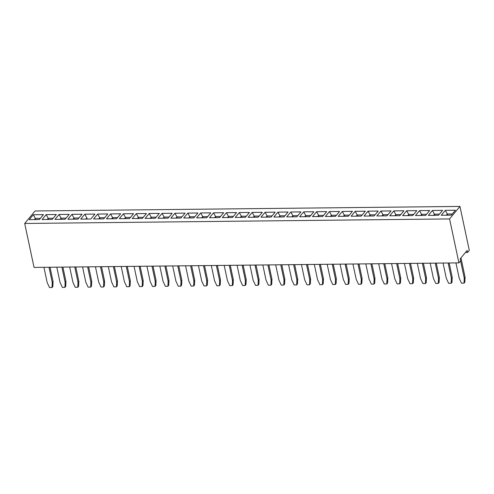 <?xml version="1.0" encoding="UTF-8"?>
<svg xmlns="http://www.w3.org/2000/svg" width="494" height="494" viewBox="0 0 494 494"><rect width="100%" height="100%" fill="white"/><g stroke="black" fill="none" stroke-linecap="round" stroke-linejoin="round"><path stroke-width="0.74" d="M449.577 218.928L458.92 262.876L34.043 267.415L24.7 223.467L449.577 218.928L459.957 206.43L35.08 210.969L24.7 223.467M458.92 262.876L460.649 260.795L460.223 258.794L467.145 250.464L467.571 252.459L469.3 250.378L459.957 206.43M80.713 219.114L90.853 219.003L94.941 214.081L84.801 214.192L80.713 219.114M116.603 218.731L120.69 213.809L110.551 213.914L106.463 218.836L116.603 218.731M93.588 218.972L103.728 218.867L107.816 213.945L97.676 214.056L93.588 218.972M155.227 218.317L159.315 213.396L149.176 213.501L145.094 218.422L155.227 218.317M142.352 218.453L146.44 213.532L136.301 213.643L132.219 218.564L142.352 218.453M133.565 213.667L123.426 213.779L119.338 218.7L129.477 218.589L133.565 213.667M197.933 212.994L187.806 213.099L183.719 218.008L193.852 217.903L197.94 212.982L187.8 213.093L183.725 218.008M168.102 218.175L172.19 213.26L162.051 213.365L157.969 218.286L168.102 218.175M185.065 213.118L174.925 213.229L170.844 218.15L180.977 218.039L185.065 213.118L174.932 213.241L170.85 218.15M210.815 212.846L200.681 212.951L196.593 217.873L206.727 217.768L210.815 212.846L200.681 212.963L196.6 217.873M249.433 212.445L239.306 212.55L235.218 217.459L245.357 217.354L249.439 212.432L239.306 212.544L235.23 217.459M232.483 217.49L236.564 212.568L226.431 212.679L222.343 217.601L232.483 217.49M209.468 217.737L219.608 217.626L223.689 212.71L213.556 212.815L209.468 217.737M258.232 217.218L262.314 212.297L252.181 212.401L248.093 217.323L258.232 217.218M428.341 215.403L438.481 215.291L442.568 210.37L432.429 210.481L428.341 215.403M415.466 215.538L425.606 215.427L429.694 210.506L419.554 210.617L415.466 215.538M399.856 215.705L403.944 210.784L393.804 210.889L389.717 215.81L399.856 215.705M412.731 215.569L416.819 210.648L406.679 210.753L402.591 215.674L412.731 215.569M374.106 215.977L378.194 211.055L368.055 211.166L363.967 216.088L374.106 215.977M391.069 210.919L380.93 211.031L376.842 215.952L386.981 215.841L391.069 210.919M313.807 211.753L303.68 211.864L299.592 216.773L309.732 216.668L313.82 211.747L303.68 211.852L299.605 216.773M326.695 211.611L316.555 211.716L312.467 216.638L322.607 216.526L326.695 211.611L316.555 211.728L312.48 216.638M338.217 216.36L348.356 216.255L352.444 211.333L342.305 211.444L338.217 216.36M335.482 216.391L339.569 211.469L329.43 211.58L325.342 216.502L335.482 216.391M365.307 211.204L355.18 211.315L351.092 216.224L361.231 216.119L365.319 211.197L355.18 211.302L351.104 216.224M273.843 217.051L283.982 216.94L288.07 212.019L277.931 212.13L273.843 217.051M300.945 211.883L290.805 211.994L286.718 216.909L296.857 216.804L300.945 211.883L290.805 212L286.73 216.909M271.107 217.076L275.189 212.161L265.056 212.266L260.968 217.187L271.107 217.076M52.228 219.416L56.316 214.495L46.177 214.606L42.089 219.521L52.228 219.416M59.052 214.464L54.964 219.385L65.103 219.28L69.191 214.359L59.052 214.464L54.976 219.385M82.066 214.217L71.926 214.328L67.839 219.25L77.978 219.138L82.066 214.217M29.214 219.663L39.353 219.552L43.441 214.631L33.302 214.742L29.214 219.663M455.443 210.234L445.304 210.339L441.216 215.261L451.355 215.156L455.443 210.234M467.571 252.459L465.465 252.483M84.801 214.192L80.726 219.114M94.934 214.093L84.807 214.198L86.839 217.885L85.87 219.058L86.845 217.891L87.092 219.046M110.551 213.914L106.476 218.836M120.684 213.816L110.557 213.927L112.589 217.613L111.619 218.78M107.809 213.958L97.682 214.063L93.601 218.972M159.309 213.408L149.182 213.513L145.1 218.422M146.434 213.544L136.307 213.649L132.225 218.564M133.559 213.68L123.432 213.791L119.35 218.7M172.184 213.266L162.057 213.377L157.975 218.286M174.925 213.229L176.963 216.922L175.994 218.095M200.681 212.951L202.713 216.65L201.743 217.817M226.431 212.679L222.349 217.601M236.558 212.581L226.431 212.692L228.469 216.372L227.493 217.545M223.683 212.716L213.556 212.828L209.475 217.737M252.181 212.401L248.105 217.323M262.308 212.303L252.181 212.414L254.219 216.1L253.243 217.267M442.562 210.382L432.435 210.487L428.354 215.396M429.687 210.518L419.554 210.629L415.479 215.538M393.804 210.889L389.729 215.81M403.931 210.796L393.804 210.901L395.842 214.587L394.873 215.755M416.813 210.654L406.679 210.765L402.604 215.674M368.055 211.166L363.979 216.088M378.182 211.068L368.055 211.179L370.092 214.859L369.123 216.032M391.057 210.932L380.93 211.037L376.854 215.952M316.555 211.716L318.593 215.409L317.617 216.582M342.305 211.444L338.229 216.36M352.432 211.346L342.305 211.451L344.343 215.137L343.367 216.304M339.557 211.481L329.43 211.586L325.355 216.502M288.058 212.031L277.931 212.136L273.855 217.051M275.183 212.167L265.056 212.278L260.98 217.187M56.31 214.507L46.177 214.612L42.101 219.521M69.185 214.365L59.052 214.476L61.089 218.163L60.12 219.33L61.095 218.163L61.342 219.317M82.06 214.229L71.933 214.34L67.851 219.25M43.429 214.643L33.302 214.748L29.226 219.663M455.437 210.246L445.31 210.351L441.228 215.261M177.754 265.877L181.002 281.16L180.798 286.168L178.266 286.193L175.938 281.216L172.69 265.933M178.779 265.865L181.823 280.178L181.619 285.186L180.798 286.168M190.628 265.741L193.876 281.024L193.673 286.032L191.141 286.057L188.813 281.08L185.565 265.797M191.653 265.729L194.698 280.036L194.494 285.044L193.673 286.032M229.259 265.327L232.507 280.611L232.297 285.618L229.766 285.643L227.438 280.666L224.19 265.383M230.278 265.315L233.322 279.629L233.119 284.637L232.297 285.618M216.384 265.463L219.632 280.746L219.422 285.754L216.891 285.785L214.563 280.802L211.315 265.519M217.403 265.457L220.448 279.765L220.244 284.772L219.422 285.754M203.503 265.605L206.758 280.888L206.548 285.89L204.016 285.921L201.688 280.938L198.44 265.655M204.528 265.593L207.573 279.9L207.369 284.908L206.548 285.89M127.279 266.414L130.323 280.728L130.113 285.736L129.298 286.718L126.767 286.742L124.432 281.765L121.184 266.482M126.254 266.427L129.502 281.71L129.298 286.718M140.154 266.278L143.198 280.586L142.988 285.594L142.173 286.582L139.641 286.606L137.307 281.629L134.059 266.346M139.129 266.291L142.377 281.574L142.173 286.582M153.029 266.143L156.073 280.45L155.863 285.458L155.048 286.446L152.516 286.471L150.182 281.487L146.934 266.204M152.004 266.155L155.252 281.438L155.048 286.446M164.879 266.013L168.127 281.296L167.923 286.304L165.391 286.335L163.063 281.352L159.809 266.068M165.904 266.007L168.948 280.314L168.738 285.322L167.923 286.304M255.009 265.056L258.257 280.333L258.047 285.341L255.515 285.371L253.187 280.388L249.939 265.105M256.028 265.043L259.072 279.351L258.868 284.359L258.047 285.341M242.134 265.192L245.382 280.475L245.172 285.483L242.64 285.507L240.312 280.53L237.064 265.247M243.153 265.179L246.197 279.487L245.993 284.495L245.172 285.483M281.784 264.765L284.822 279.079L284.618 284.087L283.797 285.069L281.265 285.094L278.937 280.117L275.689 264.833M280.759 264.778L284.007 280.061L283.797 285.069M267.884 264.914L271.132 280.197L270.922 285.205L268.39 285.236L266.062 280.252L262.814 264.969M268.909 264.908L271.947 279.215L271.743 284.223L270.922 285.205M294.659 264.63L297.697 278.937L297.493 283.945L296.672 284.933L294.14 284.958L291.812 279.975L288.564 264.698M293.634 264.642L296.882 279.925L296.672 284.933M460.587 260.869L464.255 278.134L464.051 283.142L461.513 283.173L459.185 278.19L455.937 262.907M460.976 257.887L465.076 277.153L464.866 282.16L464.051 283.142M448.132 262.993L451.38 278.276L451.176 283.284L448.638 283.309L446.31 278.326L443.062 263.043M449.157 262.981L452.201 277.288L451.991 282.296L451.176 283.284M436.282 263.117L439.327 277.424L439.117 282.432L438.302 283.42L435.764 283.445L433.436 278.468L430.188 263.185M435.257 263.129L438.505 278.412L438.302 283.42M396.633 263.543L399.881 278.826L399.677 283.834L397.139 283.859L394.811 278.875L391.563 263.592M397.658 263.53L400.696 277.838L400.492 282.846L399.677 283.834M410.533 263.395L413.571 277.702L413.367 282.71L412.552 283.692L410.014 283.723L407.686 278.74L404.438 263.456M409.507 263.401L412.756 278.684L412.552 283.692M422.382 263.265L425.63 278.548L425.427 283.556L422.889 283.581L420.561 278.604L417.313 263.321M423.407 263.253L426.446 277.566L426.242 282.574L425.427 283.556M371.908 263.802L374.946 278.116L374.742 283.124L373.927 284.106L371.389 284.13L369.061 279.153L365.813 263.87M370.883 263.815L374.131 279.098L373.927 284.106M384.783 263.666L387.821 277.974L387.617 282.982L386.802 283.97L384.264 283.994L381.936 279.017L378.688 263.734M383.758 263.679L387.006 278.962L386.802 283.97M332.258 264.228L335.506 279.511L335.303 284.519L332.765 284.544L330.437 279.567L327.189 264.284M333.283 264.216L336.321 278.53L336.118 283.531L335.303 284.519M346.158 264.08L349.196 278.388L348.992 283.395L348.177 284.383L345.639 284.408L343.311 279.425L340.063 264.148M345.133 264.092L348.381 279.376L348.177 284.383M359.033 263.944L362.071 278.252L361.867 283.26L361.052 284.241L358.514 284.272L356.186 279.289L352.938 264.006M358.008 263.95L361.256 279.233L361.052 284.241M319.383 264.364L322.631 279.647L322.428 284.655L319.89 284.686L317.562 279.703L314.314 264.42M320.408 264.358L323.447 278.665L323.243 283.673L322.428 284.655M307.534 264.494L310.572 278.801L310.368 283.809L309.547 284.791L307.015 284.822L304.687 279.839L301.439 264.556M306.508 264.506L309.757 279.783L309.547 284.791M50.03 267.242L53.068 281.549L52.864 286.557L52.049 287.545L49.511 287.57L47.183 282.587L43.935 267.31M49.005 267.254L52.253 282.537L52.049 287.545M61.88 267.118L65.128 282.395L64.924 287.403L62.386 287.434L60.058 282.451L56.81 267.168M62.905 267.106L65.943 281.413L65.739 286.421L64.924 287.403M74.755 266.976L78.003 282.259L77.799 287.267L75.261 287.292L72.933 282.315L69.685 267.032M75.78 266.964L78.824 281.277L78.614 286.285L77.799 287.267M101.529 266.692L104.574 281L104.364 286.007L103.549 286.995L101.011 287.02L98.683 282.037L95.435 266.754M100.504 266.704L103.752 281.988L103.549 286.995M87.629 266.84L90.877 282.123L90.674 287.131L88.136 287.156L85.808 282.179L82.56 266.896M88.654 266.828L91.699 281.142L91.489 286.143L90.674 287.131M114.404 266.556L117.448 280.864L117.239 285.872L116.423 286.853L113.892 286.884L111.558 281.901L108.31 266.618M113.379 266.562L116.627 281.846L116.423 286.853M117.578 217.558L112.589 217.613L111.632 218.78M97.682 214.063L99.714 217.749L98.744 218.916L99.72 217.755L99.967 218.904M104.703 217.693L99.714 217.749L104.697 217.7M149.182 213.513L151.213 217.199L150.244 218.367M151.467 218.354L151.22 217.206L156.197 217.15L151.213 217.199L150.256 218.367M136.307 213.649L138.339 217.335L137.369 218.509M138.592 218.496L138.345 217.341L143.322 217.286L138.339 217.335L137.381 218.509M123.432 213.791L125.464 217.471L124.494 218.644M125.717 218.632L125.47 217.477L130.447 217.428L125.464 217.471L124.507 218.644M187.806 213.099L189.838 216.786L188.869 217.959M188.881 217.959L189.844 216.792L194.821 216.736L189.838 216.786M162.057 213.377L164.088 217.064L163.119 218.231M164.341 218.218L164.094 217.064L169.072 217.014L164.088 217.064L163.131 218.231M177.216 218.082L176.969 216.928L181.946 216.878L176.963 216.922L176.006 218.095M202.966 217.805L202.719 216.656L207.696 216.6L202.713 216.65L201.756 217.817M239.306 212.55L241.344 216.236L240.368 217.409M241.591 217.391L241.35 216.242L246.321 216.187L241.344 216.236L240.38 217.409M228.716 217.533L228.475 216.378L233.446 216.323L228.469 216.372L227.506 217.545M213.556 212.828L215.594 216.514L214.618 217.681M215.841 217.669L215.6 216.514L220.571 216.465L215.594 216.514L214.631 217.681M259.202 216.045L254.219 216.1L253.255 217.267M432.435 210.487L434.467 214.174L433.497 215.347M434.72 215.328L434.473 214.18L439.45 214.124L434.467 214.174L433.504 215.347M419.554 210.629L421.592 214.31L420.622 215.483M421.845 215.47L421.598 214.316L426.575 214.266L421.592 214.31L420.629 215.483M400.825 214.532L395.842 214.587L394.879 215.755M406.679 210.765L408.717 214.452L407.748 215.619M408.97 215.606L408.723 214.452L413.7 214.402L408.717 214.452L407.754 215.619M375.076 214.81L370.092 214.859L369.129 216.032M380.93 211.037L382.967 214.723L381.998 215.897M383.221 215.884L382.974 214.729L387.951 214.674L382.967 214.723L382.004 215.897M303.68 211.864L305.718 215.551L304.742 216.718M304.755 216.718L305.724 215.557L310.695 215.501L305.718 215.551M318.84 216.57L318.599 215.415L323.576 215.365L318.593 215.409L317.63 216.582M344.596 216.292L344.349 215.143L349.326 215.088L344.343 215.137L343.379 216.304M329.43 211.586L331.468 215.273L330.492 216.446M330.505 216.446L331.474 215.279L336.451 215.223L331.468 215.273M355.18 211.315L357.218 215.001L356.248 216.168M357.471 216.156L357.224 215.001L362.201 214.952L357.218 215.001L356.254 216.168M277.931 212.136L279.968 215.822L278.993 216.996M280.215 216.983L279.975 215.829L284.945 215.773L279.968 215.822L279.005 216.996M290.805 212L292.843 215.687L291.868 216.854M293.09 216.841L292.849 215.693L297.82 215.637L292.843 215.687L291.88 216.854M265.056 212.278L267.093 215.964L266.118 217.132M267.34 217.119L267.1 215.964L272.071 215.915L267.093 215.964L266.13 217.132M46.177 214.612L48.214 218.299L47.245 219.466L48.221 218.305L48.468 219.453M48.221 218.305L53.198 218.249L48.214 218.299M66.073 218.107L61.089 218.163L66.073 218.113M71.933 214.34L73.964 218.021L72.995 219.194L73.97 218.027L74.217 219.182M73.97 218.027L78.947 217.978L73.964 218.021M33.302 214.748L35.34 218.434L34.37 219.608L35.346 218.441L35.593 219.595M40.323 218.385L35.34 218.434L40.323 218.385M445.31 210.351L447.342 214.038L446.372 215.205M446.378 215.205L447.348 214.044L452.325 213.988L447.342 214.038M181.823 280.178L181.002 281.16M194.698 280.036L193.876 281.024M233.322 279.629L232.507 280.611M220.448 279.765L219.632 280.746M207.573 279.9L206.758 280.888M130.323 280.728L129.502 281.71M143.198 280.586L142.377 281.574M156.073 280.45L155.252 281.438M168.948 280.314L168.127 281.296M259.072 279.351L258.257 280.333M246.197 279.487L245.382 280.475M284.822 279.079L284.007 280.061M271.947 279.215L271.132 280.197M297.697 278.937L296.882 279.925M465.076 277.153L464.255 278.134M452.201 277.288L451.38 278.276M439.327 277.424L438.505 278.412M400.696 277.838L399.881 278.826M413.571 277.702L412.756 278.684M426.446 277.566L425.63 278.548M374.946 278.116L374.131 279.098M387.821 277.974L387.006 278.962M336.321 278.53L335.506 279.511M349.196 278.388L348.381 279.376M362.071 278.252L361.256 279.233M323.447 278.665L322.631 279.647M310.572 278.801L309.757 279.783M53.068 281.549L52.253 282.537M65.943 281.413L65.128 282.395M78.824 281.277L78.003 282.259M104.574 281L103.752 281.988M91.699 281.142L90.877 282.123M117.448 280.864L116.627 281.846M117.572 217.564L112.595 217.613L112.842 218.768M259.196 216.051L254.225 216.106L254.466 217.255M400.825 214.538L395.848 214.594L396.095 215.742M375.076 214.816L370.099 214.865L370.346 216.02M189.844 216.792L190.091 217.94M305.724 215.557L305.965 216.705M331.474 215.279L331.715 216.434M447.348 214.044L447.595 215.193"/></g></svg>
